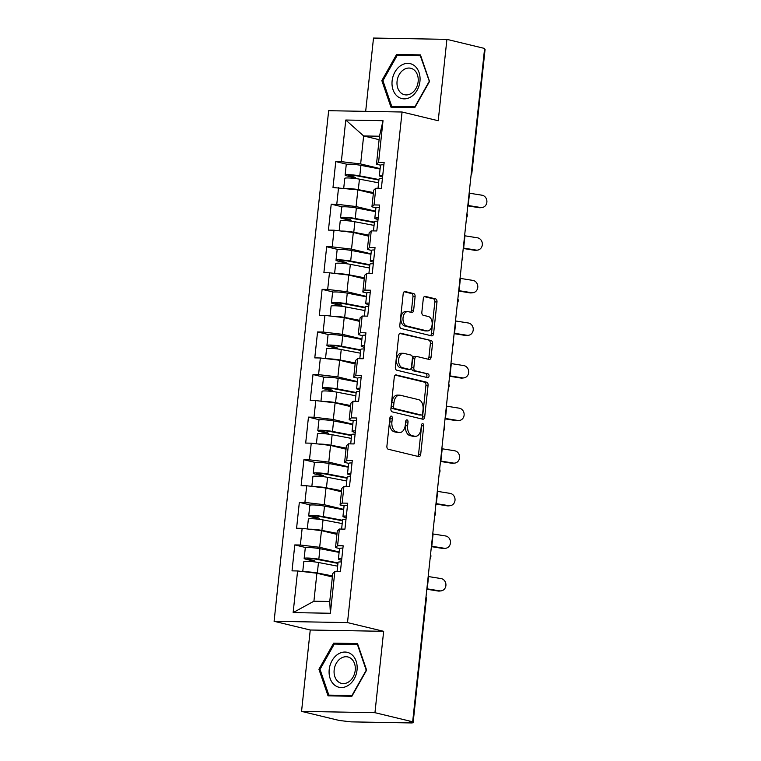<?xml version="1.0" encoding="UTF-8"?>
<svg xmlns="http://www.w3.org/2000/svg" width="761" height="761" viewBox="0 0 761 761"><rect width="100%" height="100%" fill="white"/><g stroke="black" fill="none" stroke-linecap="round" stroke-linejoin="round"><path stroke-width="1.14" d="M391.325 416.105A1.903 1.199 91 0 0 391.164 416.086A1.903 1.199 91 0 0 389.946 417.694L386.902 446.174A2.711 1.712 91 0 0 388.3 449.256L418.721 456.6A2.711 1.712 91 0 0 418.959 456.629A2.711 1.712 91 0 0 420.7 454.327L423.744 425.846A1.903 1.199 91 0 0 422.755 423.687A1.903 1.199 91 0 0 422.593 423.668A1.903 1.199 91 0 0 421.375 425.275L420.985 428.966A8.675 5.479 91 0 1 415.42 436.329A8.675 5.479 91 0 1 414.659 436.234L412.12 435.625A8.675 5.479 91 0 1 407.63 425.741L408.029 422.06A1.903 1.199 91 0 0 407.04 419.891A1.903 1.199 91 0 0 406.878 419.872A1.903 1.199 91 0 0 405.661 421.489L405.271 425.171A8.675 5.479 91 0 1 399.706 432.543A8.675 5.479 91 0 1 398.945 432.448L396.405 431.829A8.675 5.479 91 0 1 391.915 421.955L392.315 418.265A1.903 1.199 91 0 0 391.325 416.105M415.097 296.685A2.711 1.712 91 0 0 413.699 293.594L405.156 291.539A2.711 1.712 91 0 0 404.919 291.501A2.711 1.712 91 0 0 403.187 293.813L399.801 325.432A2.711 1.712 91 0 0 401.209 328.524L431.63 335.858A2.711 1.712 91 0 0 431.868 335.886A2.711 1.712 91 0 0 433.599 333.584L436.985 301.955A2.711 1.712 91 0 0 435.577 298.873L425.266 296.39A2.711 1.712 91 0 0 425.028 296.352A2.711 1.712 91 0 0 423.297 298.654L421.851 312.191A2.711 1.712 91 0 0 423.249 315.282L428.367 316.509A7.249 4.585 91 0 1 432.162 324.272A7.249 4.585 91 0 1 427.463 330.93A7.249 4.585 91 0 1 426.826 330.854L406.802 326.022A7.249 4.585 91 0 1 403.007 318.269A7.249 4.585 91 0 1 407.706 311.601A7.249 4.585 91 0 1 408.334 311.687L411.672 312.486A2.711 1.712 91 0 0 411.91 312.524A2.711 1.712 91 0 0 413.651 310.212L415.097 296.685L412.957 296.647A2.711 1.712 91 0 0 411.558 293.556L404.158 291.767M383.658 631.316L310.25 630.003L301.556 711.373L374.954 712.686L383.658 631.316L347.501 622.593L402.065 112.01L438.222 120.733L446.916 39.363L484.614 48.457L412.662 721.78L409.456 721.723L412.205 722.389L412.272 721.77M374.954 712.686L412.662 721.78M396.253 374.888A2.711 1.712 91 0 0 396.015 374.859A2.711 1.712 91 0 0 394.274 377.161L390.897 408.781A2.711 1.712 91 0 0 392.305 411.872L422.716 419.206A2.711 1.712 91 0 0 422.954 419.235A2.711 1.712 91 0 0 424.695 416.933L428.072 385.313A2.711 1.712 91 0 0 426.674 382.222L395.777 374.878M395.349 367.106L398.726 335.487A2.711 1.712 91 0 1 400.467 333.185A2.711 1.712 91 0 1 400.705 333.213L431.126 340.548A2.711 1.712 91 0 1 432.524 343.639L431.078 357.166A2.711 1.712 91 0 1 429.347 359.477A2.711 1.712 91 0 1 429.109 359.439L416.771 356.471A2.711 1.712 91 0 0 416.533 356.433A2.711 1.712 91 0 0 414.793 358.735L413.832 367.715A2.711 1.712 91 0 0 415.24 370.807L428.082 373.908A1.903 1.199 91 0 1 429.071 375.934A1.903 1.199 91 0 1 427.844 377.675A1.903 1.199 91 0 1 427.682 377.656L396.757 370.198A2.711 1.712 91 0 1 395.349 367.106M347.501 622.593L274.093 621.29L328.657 110.697L402.065 112.01M346.987 164.271L335.772 161.57L332.995 187.51L357.87 189.879L373.337 193.608M335.772 161.57L341.337 161.665L345.779 120.029L383.021 120.695L378.569 162.331L384.134 162.435L381.366 188.376L375.801 188.271L374.022 204.928L379.587 205.032L376.809 230.964L371.244 230.868L369.466 247.525L375.03 247.62L372.262 273.56L366.697 273.465L364.919 290.122L370.483 290.217L367.706 316.157L362.141 316.053L360.362 332.709L365.927 332.814L363.159 358.754L357.594 358.65L355.815 375.306L361.37 375.411L358.602 401.342L353.037 401.247L351.259 417.903L356.823 417.998L354.055 443.939L348.49 443.844L346.702 460.5L352.267 460.595L349.499 486.536L343.934 486.431L342.155 503.088L347.72 503.192L344.942 529.133L339.377 529.028L337.599 545.685L343.163 545.789L340.395 571.72L334.83 571.625L330.379 613.261L293.147 612.595L297.589 570.959L316.899 573.223L332.367 576.962M306.017 547.625L294.802 544.924L292.024 570.864L297.589 570.959M294.802 544.924L300.367 545.019L302.146 528.362L321.456 530.636L336.923 534.365M310.574 505.028L299.349 502.327L296.581 528.267L302.146 528.362M299.349 502.327L304.914 502.422L306.693 485.765L326.003 488.039L341.47 491.768M315.121 462.441L303.905 459.73L301.128 485.67L306.693 485.765M303.905 459.73L309.47 459.834L311.249 443.178L330.559 445.442L346.027 449.171M319.677 419.844L308.452 417.133L305.684 443.073L311.249 443.178M308.452 417.133L314.017 417.237L315.796 400.581L335.106 402.845L350.574 406.583M324.224 377.247L313.009 374.545L310.241 400.486L315.796 400.581M313.009 374.545L318.574 374.64L320.352 357.984L339.663 360.257L355.13 363.986M328.781 334.65L317.556 331.948L314.788 357.889L320.352 357.984M317.556 331.948L323.121 332.043L324.909 315.396L344.21 317.66L359.677 321.389M333.328 292.062L322.112 289.351L319.344 315.292L324.909 315.396M322.112 289.351L327.677 289.456L329.456 272.799L348.766 275.063L364.234 278.792M337.884 249.465L326.669 246.754L323.891 272.695L329.456 272.799M326.669 246.754L332.224 246.859L334.012 230.203L353.313 232.466L368.79 236.205M342.44 206.868L331.216 204.167L328.448 230.107L334.012 230.203M331.216 204.167L336.781 204.262L338.559 187.606M379.33 207.382A9.113 0.98 -173.9 0 0 375.934 207.782L371.929 206.811L373.708 190.155L375.801 188.271M357.87 189.879L356.091 206.535L375.573 211.225M371.929 206.811L374.022 204.928M336.781 204.262L356.091 206.535M374.783 249.979A9.113 0.98 -173.9 0 0 371.387 250.379L367.373 249.408L369.152 232.752L371.244 230.868M353.313 232.466L351.534 249.123L371.016 253.822M367.373 249.408L369.466 247.525M332.224 246.859L351.534 249.123M370.226 292.576A9.113 0.98 -173.9 0 0 366.831 292.975L362.826 292.005L364.605 275.349L366.697 273.465M348.766 275.063L346.987 291.72L366.469 296.419M362.826 292.005L364.919 290.122M327.677 289.456L346.987 291.72M365.68 335.163A9.113 0.98 -173.9 0 0 362.284 335.572L358.269 334.602L360.048 317.946L362.141 316.053M344.21 317.66L342.431 334.317L361.913 339.016M358.269 334.602L360.362 332.709M323.121 332.043L342.431 334.317M361.123 377.76A9.113 0.98 -173.9 0 0 357.727 378.16L353.722 377.19L355.501 360.533L357.594 358.65M339.663 360.257L337.884 376.914L357.366 381.603M353.722 377.19L355.815 375.306M318.574 374.64L337.884 376.914M356.567 420.357A9.113 0.98 -173.9 0 0 353.18 420.757L349.166 419.787L350.945 403.13L353.037 401.247M335.106 402.845L333.328 419.501L352.809 424.2M349.166 419.787L351.259 417.903M314.017 417.237L333.328 419.501M352.02 462.954A9.113 0.98 -173.9 0 0 348.624 463.354L344.609 462.384L346.398 445.727L348.49 443.844M330.559 445.442L328.781 462.098L348.253 466.797M344.609 462.384L346.702 460.5M309.47 459.834L328.781 462.098M344.077 505.941L340.062 504.981L341.841 488.324L343.934 486.431M326.003 488.039L324.224 504.695L343.706 509.394M340.062 504.981L342.155 503.088M304.914 502.422L324.224 504.695M342.916 548.139A9.113 0.98 -173.9 0 0 339.52 548.538L335.506 547.568L337.294 530.912L339.377 529.028M321.456 530.636L319.677 547.292L339.149 551.982M335.506 547.568L337.599 545.685M300.367 545.019L319.677 547.292M301.556 711.373L339.254 720.467L351.011 721.866L411.577 722.95L413.118 722.769L412.205 722.389M316.899 573.223L313.913 601.209L329.751 601.494L332.738 573.509L334.83 571.625M329.751 601.494L330.379 613.261M293.147 612.595L313.913 601.209M446.916 39.363L373.508 38.05L365.68 111.363M484.548 49.161L485.071 49.446L471.858 173.137L471.325 172.852M310.25 630.003L274.093 621.29M383.886 164.785A9.113 0.98 -173.9 0 0 380.49 165.194L376.476 164.224L379.473 136.229L363.634 135.953L360.638 163.938L380.12 168.638M379.102 139.682L363.634 135.953L345.779 120.029M376.476 164.224L378.569 162.331M379.473 136.229L383.021 120.695M341.337 161.665L360.638 163.938M318.935 669.28L328.039 695.839L351.886 696.267L366.621 670.137L357.518 643.568L333.67 643.14L318.935 669.28L320.077 669.556M414.802 107.586L429.537 81.456L420.433 54.897L396.586 54.469L381.841 80.599L390.954 107.158L414.802 107.586M390.07 417.104A1.903 1.199 91 0 1 390.174 418.227L389.775 421.917A8.675 5.479 91 0 0 394.265 431.791L396.405 431.829M399.706 432.543L397.565 432.505A8.675 5.479 91 0 1 396.804 432.4L394.265 431.791M415.42 436.329L413.28 436.291A8.675 5.479 91 0 1 412.519 436.196L409.979 435.587A8.675 5.479 91 0 1 405.489 425.703L405.889 422.022A1.903 1.199 91 0 0 405.784 420.9M417.58 456.324A2.711 1.712 91 0 0 418.56 454.288L421.604 425.808A1.903 1.199 91 0 0 421.508 424.686M421.575 418.93A2.711 1.712 91 0 0 422.555 416.895L425.932 385.275A2.711 1.712 91 0 0 424.533 382.184L395.254 375.125M393.58 406.403A1.903 1.199 91 0 0 394.559 408.571L421.261 415.011A1.903 1.199 91 0 0 421.423 415.03A1.903 1.199 91 0 0 422.64 413.413L423.059 409.532A8.675 5.479 91 0 0 418.569 399.649L400.315 395.244A8.675 5.479 91 0 0 399.554 395.149A8.675 5.479 91 0 0 393.989 402.521L393.58 406.403L391.439 406.364A1.903 1.199 91 0 0 392.419 408.533L394.559 408.571M419.454 414.973A1.903 1.199 91 0 1 419.282 414.992A1.903 1.199 91 0 1 419.121 414.973L392.419 408.533M399.554 395.149L397.413 395.111A8.675 5.479 91 0 0 391.848 402.483L393.989 402.521M391.439 406.364L391.848 402.483M399.706 333.451L431.126 340.548M427.967 359.163A2.711 1.712 91 0 0 428.938 357.128L430.384 343.601A2.711 1.712 91 0 0 428.985 340.509M414.631 356.433A2.711 1.712 91 0 0 414.393 356.395A2.711 1.712 91 0 0 412.652 358.697L411.691 367.677A2.711 1.712 91 0 0 413.099 370.769L428.082 373.908M426.369 377.342A1.903 1.199 91 0 0 426.921 375.344A1.903 1.199 91 0 0 425.941 373.86M403.967 353.38A7.249 4.585 91 0 0 403.33 353.294A7.249 4.585 91 0 0 398.64 359.963A7.249 4.585 91 0 0 402.436 367.715L409.494 369.418A2.711 1.712 91 0 0 409.732 369.446A2.711 1.712 91 0 0 411.463 367.144L412.424 358.165A2.711 1.712 91 0 0 411.026 355.083L403.967 353.38M403.33 353.294L401.19 353.256A7.249 4.585 91 0 0 396.5 359.924A7.249 4.585 91 0 0 400.296 367.677L402.436 367.715M407.829 369.389A2.711 1.712 91 0 1 407.592 369.408A2.711 1.712 91 0 1 407.354 369.38L400.296 367.677M410.54 312.21A2.711 1.712 91 0 0 411.511 310.174L412.957 296.647M407.706 311.601L405.565 311.563A7.249 4.585 91 0 0 400.866 318.231A7.249 4.585 91 0 0 404.662 325.984L406.802 326.022M427.463 330.93L425.323 330.892A7.249 4.585 91 0 1 424.686 330.816L404.662 325.984M430.488 335.582A2.711 1.712 91 0 0 431.458 333.546L434.845 301.917A2.711 1.712 91 0 0 433.437 298.835L424.267 296.619M337.694 644.11L333.67 643.14M382.992 80.875L381.841 80.599M400.6 55.439L396.586 54.469M339.111 552.381L319.943 548.71A9.113 0.98 6.1 0 0 310.431 547.597A9.113 0.98 6.1 0 0 305.275 547.93L304.153 558.441A9.113 0.98 6.1 0 0 306.16 559.287L311.144 560.486A1.655 1.046 -89 0 1 311.972 561.608M314.797 561.922A1.655 1.046 91 0 0 313.932 560.534L308.937 559.335A5.527 0.599 -173.9 0 1 307.729 558.821A5.527 0.599 -173.9 0 1 310.849 558.622A5.527 0.599 -173.9 0 1 316.614 559.297L337.932 563.378M302.754 571.568L303.801 561.713A9.113 0.98 6.1 0 1 308.956 561.38A9.113 0.98 6.1 0 1 318.469 562.503L337.637 566.165M304.971 571.825A9.113 0.98 6.1 0 1 317.347 573.014L332.481 575.906M332.433 576.391L320.838 574.175M313.893 572.871A5.527 0.599 -173.9 0 0 310.735 572.5M304.153 558.441A9.113 0.98 6.1 0 1 309.308 558.108A9.113 0.98 6.1 0 1 318.821 559.221L337.989 562.893M441.066 590.878L439.487 591.059A6.212 5.574 -96.6 0 1 438.117 591.031L439.696 590.85A6.212 5.574 83.4 0 0 441.066 590.878A6.212 5.574 83.4 0 0 445.936 584.828A6.212 5.574 83.4 0 0 441.009 578.56L428.548 576.572A18.502 1.998 6.1 0 1 428.186 576.515M341.794 558.65A9.113 0.98 -173.9 0 0 338.398 559.05A9.113 0.98 -173.9 0 0 339.301 559.592L341.613 560.353M341.442 561.932A9.113 0.98 -173.9 0 0 338.046 562.331L337.047 571.663M426.826 589.233L438.117 591.031M439.696 590.85L427.235 588.862A18.502 1.998 6.1 0 1 426.873 588.805M329.209 669.537A17.95 13.774 -76.4 0 0 341.223 687.535A17.95 13.774 -76.4 0 0 357.033 670.041A17.95 13.774 -76.4 0 0 345.018 652.044A17.95 13.774 -76.4 0 0 329.209 669.537M334.165 669.975A13.593 10.435 -76.4 0 0 341.508 683.378A13.593 10.435 -76.4 0 0 355.225 670.355A13.593 10.435 -76.4 0 0 347.882 656.952A13.593 10.435 -76.4 0 0 334.165 669.975M357.404 644.462L366.231 670.203L351.943 695.525L328.838 695.116L320.02 669.376L334.298 644.053L357.86 644.577M332.176 695.915L328.838 695.116M400.724 65.617A17.95 13.774 -76.4 0 0 393.037 89.769A17.95 13.774 -76.4 0 0 411.349 96.609A17.95 13.774 -76.4 0 0 419.026 72.457A17.95 13.774 -76.4 0 0 400.724 65.617M403.577 69.755A13.593 10.435 -76.4 0 0 396.985 83.672A13.593 10.435 -76.4 0 0 404.414 94.706A13.593 10.435 -76.4 0 0 411.625 93.223A13.593 10.435 -76.4 0 0 418.227 79.306A13.593 10.435 -76.4 0 0 410.788 68.271A13.593 10.435 -76.4 0 0 403.577 69.755M429.137 81.522L414.859 106.844L391.753 106.435L382.926 80.695L397.213 55.372L420.319 55.791L429.451 81.598M395.083 107.234L391.753 106.435M343.658 509.784L324.5 506.122A9.113 0.98 6.1 0 0 314.978 505A9.113 0.98 6.1 0 0 309.832 505.333L308.709 515.844A9.113 0.98 6.1 0 0 310.707 516.69L315.701 517.889A1.655 1.046 -89 0 1 316.528 519.012M319.344 519.325A1.655 1.046 91 0 0 318.488 517.946L313.494 516.738A5.527 0.599 -173.9 0 1 312.276 516.224A5.527 0.599 -173.9 0 1 315.396 516.025A5.527 0.599 -173.9 0 1 321.171 516.7L342.488 520.781M307.301 528.971L308.357 519.126A9.113 0.98 6.1 0 1 313.513 518.783A9.113 0.98 6.1 0 1 323.025 519.906L342.193 523.578M309.527 529.228A9.113 0.98 6.1 0 1 321.903 530.417L337.037 533.318M336.98 533.803L325.394 531.578M318.44 530.274A5.527 0.599 -173.9 0 0 315.282 529.903M308.709 515.844A9.113 0.98 6.1 0 1 313.855 515.511A9.113 0.98 6.1 0 1 323.377 516.633L342.536 520.296M348.215 467.187L329.047 463.525A9.113 0.98 6.1 0 0 319.534 462.403A9.113 0.98 6.1 0 0 314.379 462.736L313.256 473.256A9.113 0.98 6.1 0 0 315.263 474.093L320.257 475.302A1.655 1.046 -89 0 1 321.075 476.415M323.901 476.738A1.655 1.046 91 0 0 323.035 475.349L318.041 474.141A5.527 0.599 -173.9 0 1 316.833 473.637A5.527 0.599 -173.9 0 1 319.953 473.428A5.527 0.599 -173.9 0 1 325.718 474.113L347.035 478.193M311.858 486.374L312.914 476.529A9.113 0.98 6.1 0 1 318.06 476.196A9.113 0.98 6.1 0 1 327.582 477.309L346.74 480.981M314.074 486.64A9.113 0.98 6.1 0 1 326.45 487.82L341.584 490.721M341.537 491.206L329.941 488.99M322.997 487.687A5.527 0.599 -173.9 0 0 319.839 487.316M313.256 473.256A9.113 0.98 6.1 0 1 318.412 472.914A9.113 0.98 6.1 0 1 327.924 474.036L347.092 477.708M352.771 424.6L333.603 420.928A9.113 0.98 6.1 0 0 324.091 419.806A9.113 0.98 6.1 0 0 318.935 420.148L317.813 430.659A9.113 0.98 6.1 0 0 319.81 431.497L324.804 432.705A1.655 1.046 -89 0 1 325.632 433.827M328.448 434.141A1.655 1.046 91 0 0 327.591 432.752L322.597 431.554A5.527 0.599 -173.9 0 1 321.38 431.04A5.527 0.599 -173.9 0 1 324.5 430.831A5.527 0.599 -173.9 0 1 330.274 431.516L351.592 435.596M316.405 443.777L317.461 433.932A9.113 0.98 6.1 0 1 322.616 433.599A9.113 0.98 6.1 0 1 332.129 434.721L351.297 438.384M318.631 444.044A9.113 0.98 6.1 0 1 331.006 445.233L346.141 448.124M346.084 448.61L334.498 446.393M327.553 445.09A5.527 0.599 -173.9 0 0 324.386 444.719M317.813 430.659A9.113 0.98 6.1 0 1 322.959 430.317A9.113 0.98 6.1 0 1 332.481 431.439L351.639 435.111M357.318 382.003L338.16 378.331A9.113 0.98 6.1 0 0 328.638 377.218A9.113 0.98 6.1 0 0 323.492 377.551L322.36 388.062A9.113 0.98 6.1 0 0 324.367 388.909L329.361 390.108A1.655 1.046 -89 0 1 330.179 391.23M333.004 391.544A1.655 1.046 91 0 0 332.138 390.155L327.144 388.957A5.527 0.599 -173.9 0 1 325.936 388.443A5.527 0.599 -173.9 0 1 329.056 388.243A5.527 0.599 -173.9 0 1 334.821 388.919L356.148 392.999M320.961 401.19L322.017 391.335A9.113 0.98 6.1 0 1 327.163 391.002A9.113 0.98 6.1 0 1 336.685 392.124L355.844 395.787M323.178 401.447A9.113 0.98 6.1 0 1 335.563 402.636L350.688 405.527M350.64 406.013L339.045 403.796M332.1 402.493A5.527 0.599 -173.9 0 0 328.942 402.122M322.36 388.062A9.113 0.98 6.1 0 1 327.515 387.73A9.113 0.98 6.1 0 1 337.028 388.842L356.196 392.514M361.875 339.406L342.707 335.744A9.113 0.98 6.1 0 0 333.194 334.621A9.113 0.98 6.1 0 0 328.039 334.954L326.916 345.465A9.113 0.98 6.1 0 0 328.914 346.312L333.908 347.511A1.655 1.046 -89 0 1 334.735 348.633M337.551 348.947A1.655 1.046 91 0 0 336.695 347.568L331.701 346.36A5.527 0.599 -173.9 0 1 330.483 345.846A5.527 0.599 -173.9 0 1 333.603 345.646A5.527 0.599 -173.9 0 1 339.377 346.322L360.695 350.402M325.518 358.593L326.564 348.747A9.113 0.98 6.1 0 1 331.72 348.405A9.113 0.98 6.1 0 1 341.232 349.527L360.4 353.199M327.734 358.85A9.113 0.98 6.1 0 1 340.11 360.039L355.244 362.94M355.187 363.425L343.601 361.199M336.657 359.896A5.527 0.599 -173.9 0 0 333.489 359.525M326.916 345.465A9.113 0.98 6.1 0 1 332.062 345.133A9.113 0.98 6.1 0 1 341.584 346.255L360.752 349.917M445.623 548.281L444.034 548.462A6.212 5.574 -96.6 0 1 442.674 548.434L444.253 548.253A6.212 5.574 83.4 0 0 445.623 548.281A6.212 5.574 83.4 0 0 450.493 542.232A6.212 5.574 83.4 0 0 445.565 535.963L433.104 533.975A18.502 1.998 6.1 0 1 432.733 533.918M346.341 516.053A9.113 0.98 -173.9 0 0 342.954 516.462A9.113 0.98 -173.9 0 0 343.858 516.995L346.16 517.756M347.463 505.542A9.113 0.98 -173.9 0 0 344.077 505.951L342.954 516.462M345.998 519.335A9.113 0.98 -173.9 0 0 342.602 519.734L341.603 529.066M431.382 546.636L442.674 548.434M444.253 548.253L431.791 546.265A18.502 1.998 6.1 0 1 431.42 546.208M450.17 505.685L448.59 505.875A6.212 5.574 -96.6 0 1 447.221 505.837L448.809 505.656A6.212 5.574 83.4 0 0 450.17 505.685A6.212 5.574 83.4 0 0 455.04 499.644A6.212 5.574 83.4 0 0 450.122 493.375L437.651 491.387A18.502 1.998 6.1 0 1 437.29 491.321M350.897 473.466A9.113 0.98 -173.9 0 0 347.501 473.865A9.113 0.98 -173.9 0 0 348.405 474.398L350.716 475.168M350.545 476.738A9.113 0.98 -173.9 0 0 347.149 477.137L346.15 486.479M435.929 504.039L447.221 505.837M448.809 505.656L436.338 503.668A18.502 1.998 6.1 0 1 435.977 503.611M454.726 463.097L453.147 463.278A6.212 5.574 -96.6 0 1 451.777 463.249L453.356 463.069A6.212 5.574 83.4 0 0 454.726 463.097A6.212 5.574 83.4 0 0 459.596 457.047A6.212 5.574 83.4 0 0 454.669 450.778L442.208 448.79A18.502 1.998 6.1 0 1 441.846 448.733M355.444 430.869A9.113 0.98 -173.9 0 0 352.058 431.268A9.113 0.98 -173.9 0 0 352.961 431.81L355.263 432.571M355.102 434.141A9.113 0.98 -173.9 0 0 351.706 434.55L350.707 443.882M440.486 461.442L451.777 463.249M453.356 463.069L440.895 461.08A18.502 1.998 6.1 0 1 440.533 461.014M459.273 420.5L457.694 420.681A6.212 5.574 -96.6 0 1 456.324 420.652L457.913 420.472A6.212 5.574 83.4 0 0 459.273 420.5A6.212 5.574 83.4 0 0 464.143 414.45A6.212 5.574 83.4 0 0 459.225 408.181L446.755 406.193A18.502 1.998 6.1 0 1 446.393 406.136M360.001 388.272A9.113 0.98 -173.9 0 0 356.605 388.671A9.113 0.98 -173.9 0 0 357.508 389.213L359.82 389.974M359.649 391.554A9.113 0.98 -173.9 0 0 356.253 391.953L355.254 401.285M445.033 418.854L456.324 420.652M457.913 420.472L445.442 418.483A18.502 1.998 6.1 0 1 445.08 418.426M463.83 377.903L462.25 378.084A6.212 5.574 -96.6 0 1 460.881 378.055L462.46 377.875A6.212 5.574 83.4 0 0 463.83 377.903A6.212 5.574 83.4 0 0 468.7 371.853A6.212 5.574 83.4 0 0 463.772 365.584L451.311 363.596A18.502 1.998 6.1 0 1 450.95 363.539M364.548 345.675A9.113 0.98 -173.9 0 0 361.161 346.084A9.113 0.98 -173.9 0 0 362.065 346.616L364.367 347.377M364.205 348.957A9.113 0.98 -173.9 0 0 360.809 349.356L359.81 358.688M449.589 376.257L460.881 378.055M462.46 377.875L449.998 375.886A18.502 1.998 6.1 0 1 449.637 375.829M366.421 296.809L347.263 293.147A9.113 0.98 6.1 0 0 337.741 292.024A9.113 0.98 6.1 0 0 332.595 292.357L331.473 302.878A9.113 0.98 6.1 0 0 333.47 303.715L338.464 304.923A1.655 1.046 -89 0 1 339.282 306.036M342.108 306.36A1.655 1.046 91 0 0 341.242 304.971L336.248 303.763A5.527 0.599 -173.9 0 1 335.04 303.259A5.527 0.599 -173.9 0 1 338.16 303.049A5.527 0.599 -173.9 0 1 343.924 303.734L365.251 307.815M330.065 315.996L331.121 306.15A9.113 0.98 6.1 0 1 336.267 305.817A9.113 0.98 6.1 0 1 345.789 306.93L364.947 310.602M332.281 316.262A9.113 0.98 6.1 0 1 344.666 317.442L359.791 320.343M359.744 320.828L348.148 318.612M341.204 317.308A5.527 0.599 -173.9 0 0 338.046 316.937M331.473 302.878A9.113 0.98 6.1 0 1 336.619 302.536A9.113 0.98 6.1 0 1 346.131 303.658L365.299 307.33M468.376 335.306L466.797 335.496A6.212 5.574 -96.6 0 1 465.428 335.458L467.016 335.278A6.212 5.574 83.4 0 0 468.376 335.306A6.212 5.574 83.4 0 0 473.247 329.266A6.212 5.574 83.4 0 0 468.329 322.997L455.858 321.009A18.502 1.998 6.1 0 1 455.497 320.942M369.104 303.087A9.113 0.98 -173.9 0 0 365.708 303.487A9.113 0.98 -173.9 0 0 366.612 304.02L368.923 304.79M368.752 306.36A9.113 0.98 -173.9 0 0 365.356 306.759L364.357 316.1M454.136 333.66L465.428 335.458M467.016 335.278L454.545 333.289A18.502 1.998 6.1 0 1 454.184 333.232M370.978 254.222L351.81 250.55A9.113 0.98 6.1 0 0 342.298 249.427A9.113 0.98 6.1 0 0 337.142 249.77L336.02 260.281A9.113 0.98 6.1 0 0 338.017 261.118L343.011 262.326A1.655 1.046 -89 0 1 343.839 263.449M346.655 263.763A1.655 1.046 91 0 0 345.798 262.374L340.804 261.175A5.527 0.599 -173.9 0 1 339.587 260.662A5.527 0.599 -173.9 0 1 342.716 260.452A5.527 0.599 -173.9 0 1 348.481 261.137L369.798 265.218M334.621 273.399L335.668 263.553A9.113 0.98 6.1 0 1 340.823 263.22A9.113 0.98 6.1 0 1 350.336 264.343L369.504 268.005M336.838 273.665A9.113 0.98 6.1 0 1 349.213 274.854L364.348 277.746M364.291 278.231L352.704 276.015M345.76 274.711A5.527 0.599 -173.9 0 0 342.593 274.34M336.02 260.281A9.113 0.98 6.1 0 1 341.175 259.939A9.113 0.98 6.1 0 1 350.688 261.061L369.856 264.733M472.933 292.719L471.354 292.899A6.212 5.574 -96.6 0 1 469.984 292.871L471.563 292.69A6.212 5.574 83.4 0 0 472.933 292.719A6.212 5.574 83.4 0 0 477.803 286.669A6.212 5.574 83.4 0 0 472.876 280.4L460.415 278.412A18.502 1.998 6.1 0 1 460.053 278.355M373.661 260.49A9.113 0.98 -173.9 0 0 370.265 260.89A9.113 0.98 -173.9 0 0 371.168 261.432L373.47 262.193M373.309 263.763A9.113 0.98 -173.9 0 0 369.913 264.172L368.914 273.503M458.693 291.063L469.984 292.871M471.563 292.69L459.102 290.702A18.502 1.998 6.1 0 1 458.74 290.635M375.525 211.625L356.367 207.953A9.113 0.98 6.1 0 0 346.845 206.84A9.113 0.98 6.1 0 0 341.699 207.173L340.576 217.684A9.113 0.98 6.1 0 0 342.574 218.531L347.568 219.729A1.655 1.046 -89 0 1 348.395 220.852M351.211 221.166A1.655 1.046 91 0 0 350.345 219.777L345.351 218.578A5.527 0.599 -173.9 0 1 344.143 218.065A5.527 0.599 -173.9 0 1 347.263 217.865A5.527 0.599 -173.9 0 1 353.028 218.54L374.355 222.621M339.168 230.811L340.224 220.956A9.113 0.98 6.1 0 1 345.37 220.623A9.113 0.98 6.1 0 1 354.892 221.746L374.051 225.408M341.385 231.068A9.113 0.98 6.1 0 1 353.77 232.257L368.895 235.149M368.847 235.634L357.251 233.418M350.307 232.115A5.527 0.599 -173.9 0 0 347.149 231.744M340.576 217.684A9.113 0.98 6.1 0 1 345.722 217.351A9.113 0.98 6.1 0 1 355.244 218.464L374.402 222.136M477.48 250.122L475.901 250.302A6.212 5.574 -96.6 0 1 474.531 250.274L476.12 250.093A6.212 5.574 83.4 0 0 477.48 250.122A6.212 5.574 83.4 0 0 482.35 244.072A6.212 5.574 83.4 0 0 477.432 237.803L464.961 235.815A18.502 1.998 6.1 0 1 464.6 235.758M378.207 217.893A9.113 0.98 -173.9 0 0 374.812 218.293A9.113 0.98 -173.9 0 0 375.715 218.835L378.027 219.596M377.856 221.175A9.113 0.98 -173.9 0 0 374.46 221.575L373.47 230.906M463.24 248.476L474.531 250.274M476.12 250.093L463.649 248.105A18.502 1.998 6.1 0 1 463.287 248.048M380.081 169.028L360.914 165.365A9.113 0.98 6.1 0 0 351.401 164.243A9.113 0.98 6.1 0 0 346.245 164.576L345.123 175.087A9.113 0.98 6.1 0 0 347.121 175.934L352.115 177.132A1.655 1.046 -89 0 1 352.942 178.255M355.758 178.569A1.655 1.046 91 0 0 354.902 177.189L349.908 175.981A5.527 0.599 -173.9 0 1 348.69 175.468A5.527 0.599 -173.9 0 1 351.82 175.268A5.527 0.599 -173.9 0 1 357.584 175.943L378.902 180.024M343.725 188.214L344.771 178.369A9.113 0.98 6.1 0 1 349.927 178.026A9.113 0.98 6.1 0 1 359.439 179.149L378.607 182.821M345.941 188.471A9.113 0.98 6.1 0 1 358.317 189.66L373.451 192.562M373.394 193.047L361.808 190.821M354.864 189.518A5.527 0.599 -173.9 0 0 351.696 189.147M345.123 175.087A9.113 0.98 6.1 0 1 350.279 174.754A9.113 0.98 6.1 0 1 359.791 175.877L378.959 179.539M482.036 207.525L480.457 207.705A6.212 5.574 -96.6 0 1 479.088 207.677L480.667 207.496A6.212 5.574 83.4 0 0 482.036 207.525A6.212 5.574 83.4 0 0 486.907 201.475A6.212 5.574 83.4 0 0 481.979 195.206L469.518 193.218A18.502 1.998 6.1 0 1 469.156 193.161M382.764 175.296A9.113 0.98 -173.9 0 0 379.368 175.705A9.113 0.98 -173.9 0 0 380.272 176.238L382.574 176.999M382.412 178.578A9.113 0.98 -173.9 0 0 379.016 178.978L378.017 188.309M467.796 205.879L479.088 207.677M480.667 207.496L468.205 205.508A18.502 1.998 6.1 0 1 467.844 205.451M413.118 722.769L426.331 599.078L425.808 598.802M389.775 421.917L391.915 421.955M396.804 432.4L398.945 432.448M405.889 422.022L408.029 422.06M405.489 425.703L407.63 425.741M409.979 435.587L412.12 435.625M412.519 436.196L414.659 436.234M421.604 425.808L423.744 425.846M418.56 454.288L420.7 454.327M390.174 418.227L392.315 418.265M424.533 382.184L426.674 382.222M425.932 385.275L428.072 385.313M422.555 416.895L424.695 416.933M419.121 414.973L421.261 415.011M400.229 333.204L400.705 333.213M430.384 343.601L432.524 343.639M428.938 357.128L431.078 357.166M412.652 358.697L414.793 358.735M411.691 367.677L413.832 367.715M413.099 370.769L415.24 370.807M407.354 369.38L409.494 369.418M411.511 310.174L413.651 310.212M424.686 330.816L426.826 330.854M424.79 296.381L425.266 296.39M433.437 298.835L435.577 298.873M434.845 301.917L436.985 301.955M431.458 333.546L433.599 333.584M404.681 291.53L405.156 291.539M411.558 293.556L413.699 293.594M311.144 560.486L313.932 560.534M309.023 558.584L308.937 559.335M318.469 562.503L317.347 573.014M319.943 548.71L318.821 559.221M427.235 588.862L428.548 576.572M315.701 517.889L318.488 517.946M313.57 515.987L313.494 516.738M323.025 519.906L321.903 530.417M324.5 506.122L323.377 516.633M320.257 475.302L323.035 475.349M318.127 473.39L318.041 474.141M327.582 477.309L326.45 487.82M329.047 463.525L327.924 474.036M324.804 432.705L327.591 432.752M322.674 430.793L322.597 431.554M332.129 434.721L331.006 445.233M333.603 420.928L332.481 431.439M329.361 390.108L332.138 390.155M327.23 388.205L327.144 388.957M336.685 392.124L335.563 402.636M338.16 378.331L337.028 388.842M333.908 347.511L336.695 347.568M331.777 345.608L331.701 346.36M341.232 349.527L340.11 360.039M342.707 335.744L341.584 346.255M431.791 546.265L433.104 533.975M436.338 503.668L437.651 491.387M440.895 461.08L442.208 448.79M445.442 418.483L446.755 406.193M449.998 375.886L451.311 363.596M338.464 304.923L341.242 304.971M336.333 303.011L336.248 303.763M345.789 306.93L344.666 317.442M347.263 293.147L346.131 303.658M454.545 333.289L455.858 321.009M343.011 262.326L345.798 262.374M340.88 260.414L340.804 261.175M350.336 264.343L349.213 274.854M351.81 250.55L350.688 261.061M459.102 290.702L460.415 278.412M347.568 219.729L350.345 219.777M345.437 217.827L345.351 218.578M354.892 221.746L353.77 232.257M356.367 207.953L355.244 218.464M463.649 248.105L464.961 235.815M352.115 177.132L354.902 177.189M349.984 175.23L349.908 175.981M359.439 179.149L358.317 189.66M360.914 165.365L359.791 175.877M468.205 205.508L469.518 193.218M426.331 599.078A4.147 4.147 0 0 0 425.998 596.957M430.108 558.488A4.147 4.147 0 0 0 430.555 554.36M434.664 515.891A4.147 4.147 0 0 0 435.102 511.773M439.221 473.294A4.147 4.147 0 0 0 439.658 469.176M443.768 430.707A4.147 4.147 0 0 0 444.205 426.579M448.324 388.11A4.147 4.147 0 0 0 448.762 383.982M452.871 345.513A4.147 4.147 0 0 0 453.309 341.394M457.428 302.916A4.147 4.147 0 0 0 457.865 298.797M461.975 260.329A4.147 4.147 0 0 0 462.422 256.2M466.531 217.732A4.147 4.147 0 0 0 466.969 213.603M471.078 175.135A4.147 4.147 0 0 0 471.858 173.137M419.282 414.992L421.423 415.03M414.393 356.395L416.533 356.433M407.592 369.408L409.732 369.446M338.398 559.05L339.52 548.538M347.501 473.865L348.624 463.354M352.058 431.268L353.18 420.757M356.605 388.671L357.727 378.16M361.161 346.084L362.284 335.572M365.708 303.487L366.831 292.975M370.265 260.89L371.387 250.379M374.812 218.293L375.934 207.782M379.368 175.705L380.49 165.194"/></g></svg>
